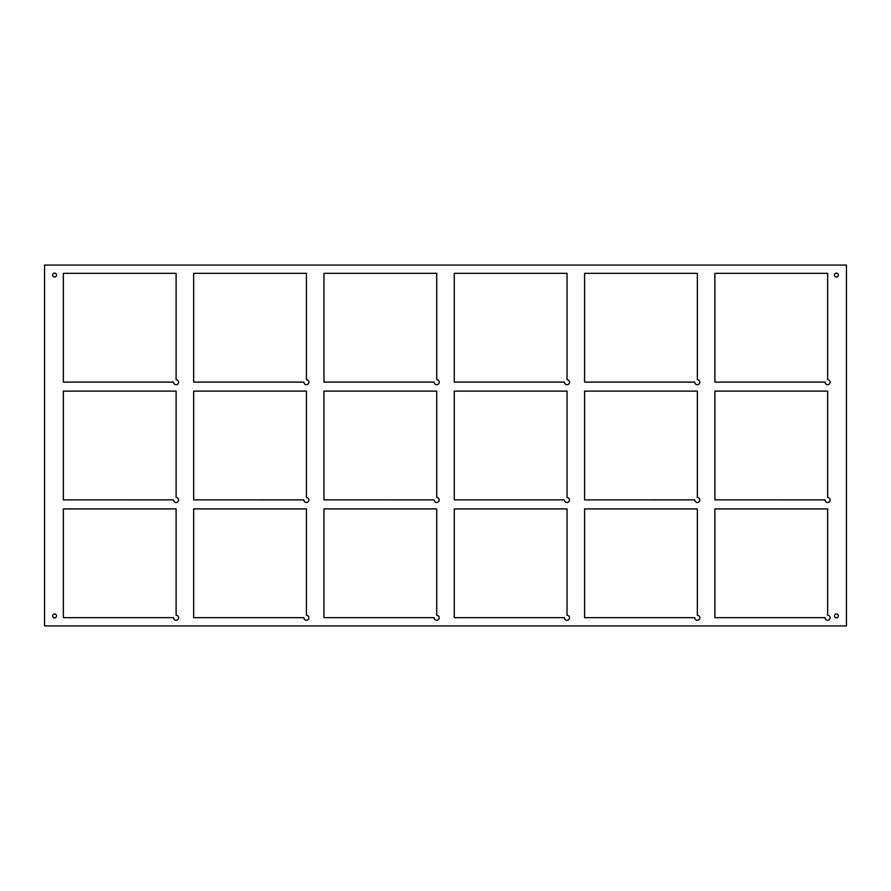 <?xml version="1.0" encoding="UTF-8"?>
<svg xmlns="http://www.w3.org/2000/svg" width="891" height="891" viewBox="0 0 891 891"><rect width="100%" height="100%" fill="white"/><g stroke="black" fill="none" stroke-linecap="round" stroke-linejoin="round"><path stroke-width="1.34" d="M714.894 499.873L714.894 391.127L827.65 391.127L827.65 497.49A2.506 2.506 0 0 1 830.122 500.051A2.506 2.506 0 0 1 827.527 502.491A2.506 2.506 0 0 1 825.111 499.873L714.894 499.884M454.276 499.873L454.276 391.127L567.032 391.127L567.032 497.49A2.506 2.506 0 0 1 569.505 500.051A2.506 2.506 0 0 1 566.91 502.491A2.506 2.506 0 0 1 564.493 499.873L454.276 499.884M306.415 508.906L306.415 615.269A2.506 2.506 0 0 1 308.887 617.831A2.506 2.506 0 0 1 306.292 620.27A2.506 2.506 0 0 1 303.876 617.663L193.659 617.663L193.659 508.906L306.415 508.906M697.341 508.906L697.341 615.269A2.506 2.506 0 0 1 699.814 617.831A2.506 2.506 0 0 1 697.219 620.27A2.506 2.506 0 0 1 694.802 617.663L584.585 617.663L584.585 508.906L697.341 508.906M827.65 615.269A2.506 2.506 0 0 1 830.122 617.831A2.506 2.506 0 0 1 827.527 620.27A2.506 2.506 0 0 1 825.111 617.663L714.894 617.663L714.894 508.906L827.65 508.906L827.65 615.269M584.585 499.873L584.585 391.127L697.341 391.127L697.341 497.49A2.506 2.506 0 0 1 699.814 500.051A2.506 2.506 0 0 1 697.219 502.491A2.506 2.506 0 0 1 694.802 499.873L584.585 499.884M834.477 615.904A1.949 1.949 0 0 1 837.406 614.211A1.949 1.949 0 0 1 837.406 617.597A1.949 1.949 0 0 1 834.477 615.904M827.65 273.337L827.65 379.711A2.506 2.506 0 0 1 830.122 382.272A2.506 2.506 0 0 1 827.527 384.712A2.506 2.506 0 0 1 825.111 382.094L714.894 382.094L714.894 273.337L827.65 273.337M63.35 499.873L63.35 391.127L176.106 391.127L176.106 497.49A2.506 2.506 0 0 1 178.579 500.051A2.506 2.506 0 0 1 175.984 502.491A2.506 2.506 0 0 1 173.567 499.873L63.35 499.884M697.341 273.337L697.341 379.711A2.506 2.506 0 0 1 699.814 382.272A2.506 2.506 0 0 1 697.219 384.712A2.506 2.506 0 0 1 694.802 382.094L584.585 382.094L584.585 273.337L697.341 273.337M567.032 273.337L567.032 379.711A2.506 2.506 0 0 1 569.505 382.272A2.506 2.506 0 0 1 566.91 384.712A2.506 2.506 0 0 1 564.493 382.094L454.276 382.094L454.276 273.337L567.032 273.337M436.724 273.337L436.724 379.711A2.506 2.506 0 0 1 439.196 382.272A2.506 2.506 0 0 1 436.601 384.712A2.506 2.506 0 0 1 434.184 382.094L323.968 382.094L323.968 273.337L436.724 273.337M176.106 273.337L176.106 379.711A2.506 2.506 0 0 1 178.579 382.272A2.506 2.506 0 0 1 175.984 384.712A2.506 2.506 0 0 1 173.567 382.094L63.35 382.094L63.35 273.337L176.106 273.337M306.415 273.337L306.415 379.711A2.506 2.506 0 0 1 308.887 382.272A2.506 2.506 0 0 1 306.292 384.712A2.506 2.506 0 0 1 303.876 382.094L193.659 382.094L193.659 273.337L306.415 273.337M52.625 275.096A1.949 1.949 0 0 1 55.554 273.403A1.949 1.949 0 0 1 55.554 276.789A1.949 1.949 0 0 1 52.625 275.096M834.477 275.096A1.949 1.949 0 0 1 837.406 273.403A1.949 1.949 0 0 1 837.406 276.789A1.949 1.949 0 0 1 834.477 275.096M52.625 615.904A1.949 1.949 0 0 1 55.554 614.211A1.949 1.949 0 0 1 55.554 617.597A1.949 1.949 0 0 1 52.625 615.904M193.659 499.873L193.659 391.127L306.415 391.127L306.415 497.49A2.506 2.506 0 0 1 308.887 500.051A2.506 2.506 0 0 1 306.292 502.491A2.506 2.506 0 0 1 303.876 499.873L193.659 499.884M436.724 508.906L436.724 615.269A2.506 2.506 0 0 1 439.196 617.831A2.506 2.506 0 0 1 436.601 620.27A2.506 2.506 0 0 1 434.184 617.663L323.968 617.663L323.968 508.906L436.724 508.906M176.106 508.906L176.106 615.269A2.506 2.506 0 0 1 178.579 617.831A2.506 2.506 0 0 1 175.984 620.27A2.506 2.506 0 0 1 173.567 617.663L63.35 617.663L63.35 508.906L176.106 508.906M567.032 508.906L567.032 615.269A2.506 2.506 0 0 1 569.505 617.831A2.506 2.506 0 0 1 566.91 620.27A2.506 2.506 0 0 1 564.493 617.663L454.276 617.663L454.276 508.906L567.032 508.906M323.968 499.873L323.968 391.127L436.724 391.127L436.724 497.49A2.506 2.506 0 0 1 439.196 500.051A2.506 2.506 0 0 1 436.601 502.491A2.506 2.506 0 0 1 434.184 499.873L323.968 499.884M846.45 625.928L846.45 265.072L44.55 265.072L44.55 625.928L846.45 625.928"/></g></svg>
